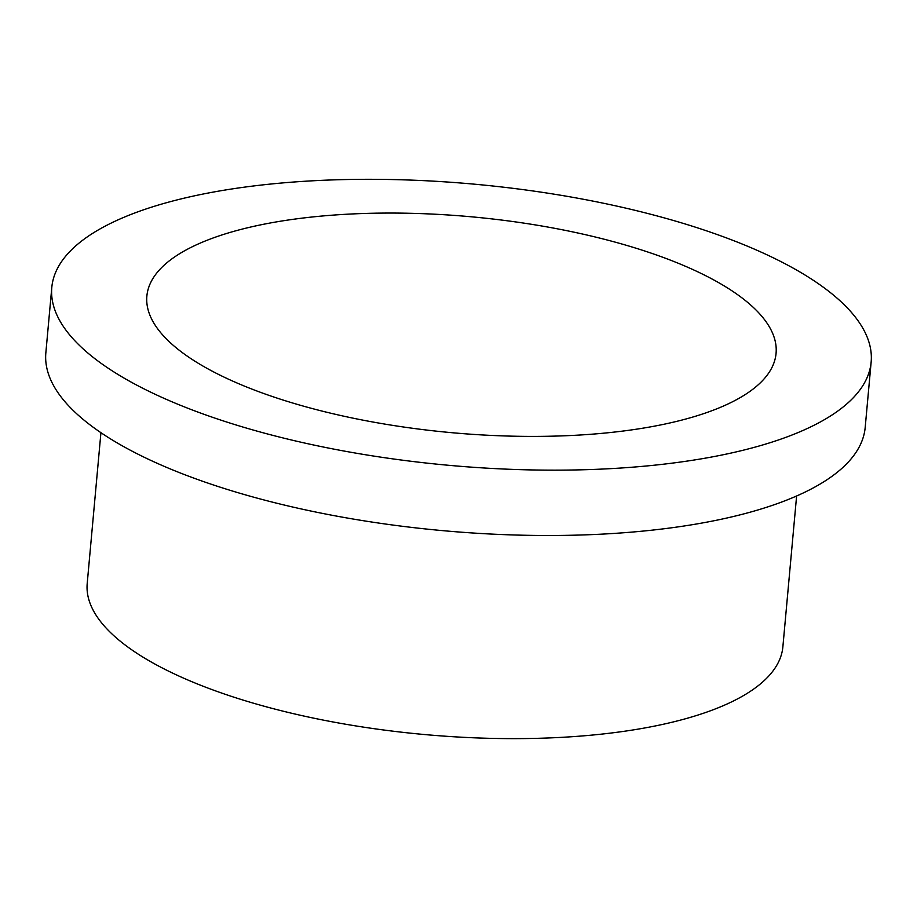 <?xml version="1.0" encoding="UTF-8"?>
<svg xmlns="http://www.w3.org/2000/svg" width="917" height="917" viewBox="0 0 917 917"><rect width="100%" height="100%" fill="white"/><g stroke="black" fill="none" stroke-linecap="round" stroke-linejoin="round"><path stroke-width="1.38" d="M704.222 230.064A411.366 141.149 -174.8 0 1 871.15 362.02A411.366 141.149 -174.8 0 1 448.677 465.297A411.366 141.149 -174.8 0 1 51.799 287.445A411.366 141.149 -174.8 0 1 282.138 182.964A411.366 141.149 -174.8 0 1 704.222 230.064M871.15 362.02L865.201 427.356A411.366 141.149 -174.8 0 1 442.739 530.645A411.366 141.149 -174.8 0 1 45.85 352.793L51.799 287.445M647.883 252.037A315.907 108.389 -174.8 0 1 776.069 353.366A315.907 108.389 -174.8 0 1 451.645 432.675A315.907 108.389 -174.8 0 1 146.869 296.099A315.907 108.389 -174.8 0 1 323.758 215.873A315.907 108.389 -174.8 0 1 647.883 252.037M796.609 495.994L782.877 646.806A349.274 119.84 -174.8 0 1 424.181 734.506A349.274 119.84 -174.8 0 1 87.207 583.499L100.927 432.686"/></g></svg>
